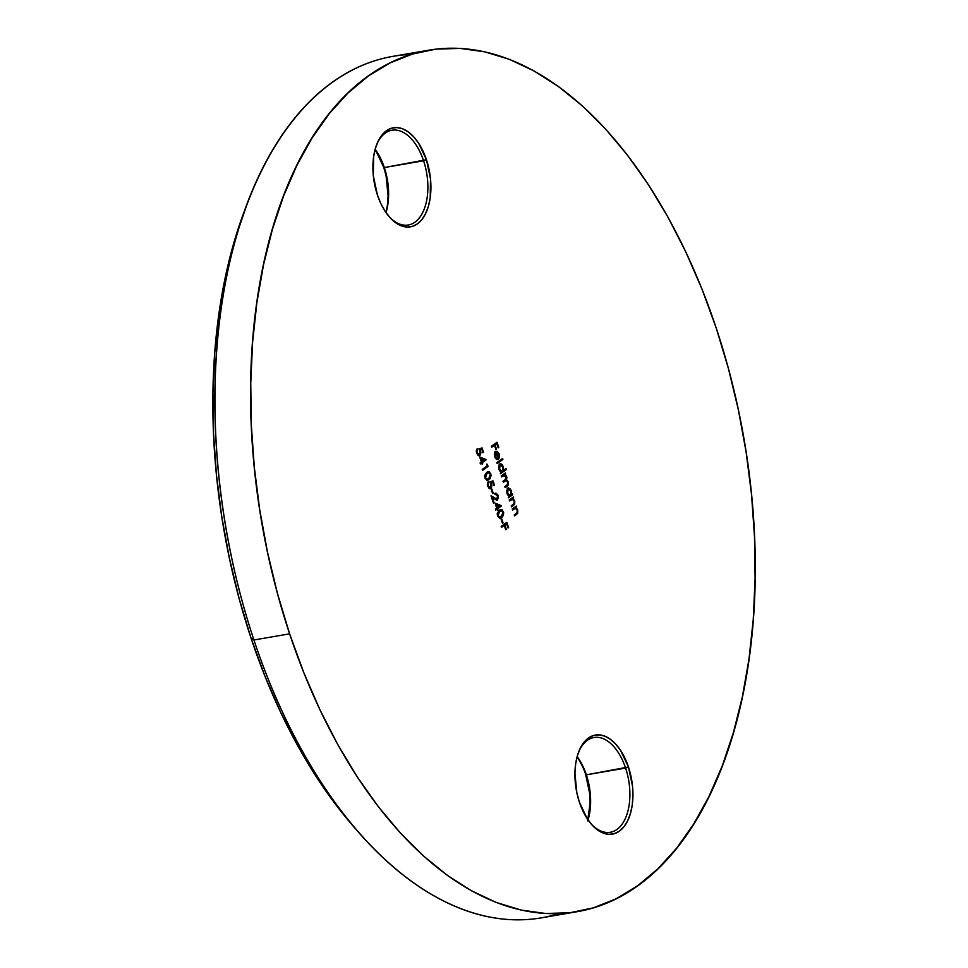 <?xml version="1.0" encoding="UTF-8"?>
<svg xmlns="http://www.w3.org/2000/svg" width="968" height="968" viewBox="0 0 968 968"><rect width="100%" height="100%" fill="white"/><g stroke="black" fill="none" stroke-linecap="round" stroke-linejoin="round"><path stroke-width="1.45" d="M428.836 50.179A437.1 244.674 -99.8 0 1 716.223 328.055L728.396 368.469L738.403 409.972L746.134 452.165L751.531 494.624L754.52 536.95L755.1 578.743L753.249 619.593L748.978 659.111L742.347 696.912L733.405 732.631L722.249 765.918L708.975 796.47L693.717 823.986L676.62 848.198L657.853 868.865L637.597 885.805L616.047 898.836L593.396 907.851L569.886 912.751L545.722 913.49L521.147 910.065L496.39 902.515L471.706 890.899L447.325 875.338L423.476 855.978L400.389 833L378.294 806.634L357.398 777.135L337.892 744.779L319.984 709.883L303.843 672.784L289.613 633.846A437.1 244.674 -99.8 0 1 428.836 50.179L393.141 56.313A437.1 244.674 80.2 0 0 253.918 639.981L251.051 638.154A428.352 239.786 80.2 0 0 353.973 827.035L358.946 832.71A437.1 244.674 -99.8 0 1 253.918 639.981A437.1 244.674 80.2 0 0 541.306 917.858L577.001 911.723A437.1 244.674 -99.8 0 1 289.613 633.846L253.918 639.981L289.613 633.846L277.441 593.42L267.446 551.917L259.702 509.737L254.318 467.278L251.317 424.94L250.748 383.146L252.6 342.297L256.859 302.79L263.49 264.99L272.431 229.271L283.6 195.972L296.873 165.419L312.119 137.904L329.217 113.704L347.984 93.025L368.239 76.097L389.801 63.053L412.441 54.039L435.963 49.138L460.127 48.4L484.702 51.824L509.446 59.375L534.13 70.991L558.524 86.563L582.373 105.923L605.448 128.889L627.554 155.255L648.451 184.755L667.944 217.11L685.852 252.007L701.994 289.105L716.223 328.055A437.1 244.674 -99.8 0 1 577.001 911.723M558.947 913.61A437.1 244.674 -99.8 0 1 358.946 832.71M385.905 212.464A50.263 28.133 80.2 0 0 383.606 167.089L384.332 167.549A48.085 26.91 -99.8 0 1 386.038 212.645A48.085 26.91 80.2 0 0 384.332 167.549L423.597 160.797A48.085 26.91 80.2 0 0 376.552 144.898A48.085 26.91 -99.8 0 1 391.979 130.232A48.085 26.91 -99.8 0 1 423.597 160.797L426.44 159.72A50.263 28.133 -99.8 0 1 423.609 217.134A50.263 28.133 -99.8 0 1 389.463 217.05A50.263 28.133 -99.8 0 1 377.387 194.895L380.872 203.631L385.179 211.363L390.116 217.788L395.525 222.664L401.163 225.786L406.838 227.044L412.32 226.403L417.402 223.862L421.891 219.542L425.605 213.589L428.425 206.244L430.216 197.799L430.506 178.874L426.44 159.72L418.648 143.24L413.699 136.815L408.302 131.951L402.664 128.829L396.989 127.558L391.508 128.212L386.426 130.753L381.936 135.072L378.222 141.025L375.402 148.358L373.612 156.816L373.321 175.728L377.387 194.895A50.263 28.133 -99.8 0 1 376.903 144.002A50.263 28.133 -99.8 0 1 426.44 159.72L384.332 167.549A48.085 26.91 80.2 0 0 375.148 149.302A48.085 26.91 -99.8 0 1 384.332 167.549L383.606 167.089A50.263 28.133 80.2 0 0 375.088 149.52M587.6 820.9L590.093 803.198L589.681 793.53L585.628 774.376L586.342 774.823A48.085 26.91 -99.8 0 1 588.06 819.932A48.085 26.91 80.2 0 0 586.342 774.823L625.606 768.072A48.085 26.91 80.2 0 0 578.574 752.184A48.085 26.91 -99.8 0 1 594.001 737.507A48.085 26.91 -99.8 0 1 625.606 768.072L628.462 767.007A50.263 28.133 -99.8 0 1 625.63 824.409A50.263 28.133 -99.8 0 1 591.472 824.337A50.263 28.133 -99.8 0 1 579.396 802.17L587.189 818.65L592.138 825.075L597.534 829.939L603.173 833.073L608.848 834.331L614.329 833.678L619.411 831.149L623.9 826.817L627.627 820.876L630.434 813.531L632.225 805.073L632.927 795.829L632.515 786.161L628.462 767.007L620.67 750.527L615.721 744.102L610.324 739.237L604.673 736.104L599.01 734.845L593.529 735.499L588.435 738.027L583.958 742.359L580.231 748.3L577.424 755.645L575.633 764.103L574.931 773.335L576.843 792.756L579.396 802.17A50.263 28.133 -99.8 0 1 578.912 751.289A50.263 28.133 -99.8 0 1 628.462 767.007L586.342 774.823A48.085 26.91 80.2 0 0 577.158 756.577A48.085 26.91 -99.8 0 1 586.342 774.823L585.628 774.376A50.263 28.133 80.2 0 0 577.097 756.807M501.121 519.15L502.489 523.264L503.07 522.853L501.69 518.727L501.121 519.15L502.489 523.264L503.07 522.853L501.69 518.727L501.121 519.15M495.059 503.082L496.741 508.164L495.447 509.095L495.761 510.063L497.068 509.12L497.479 510.366L497.649 508.708L501.484 505.719L495.059 503.082L496.741 508.164L495.447 509.095L495.761 510.063L497.068 509.12L497.479 510.366L497.649 508.708L501.545 505.913L495.059 503.082M491.248 489.481L492.615 493.607L493.196 493.184L491.829 489.07L491.248 489.481L492.615 493.607L493.196 493.184L491.829 489.07L491.248 489.481M484.932 478.035L486.952 480.309L490.074 478.773L491.163 475.373L489.542 471.839L486.698 472.336L484.666 475.53L484.932 478.035L487.642 480.322L489.13 479.608L490.861 473.788L488.271 471.573L486.698 472.336L484.932 478.035M479.704 456.944L481.399 462.026L480.092 462.958L480.418 463.914L481.713 462.982L482.124 464.216L482.294 462.571L486.142 459.57L479.704 456.944L481.399 462.026L480.092 462.958L480.418 463.914L481.713 462.982L482.124 464.216L482.705 463.805L482.294 462.571L486.202 459.764L479.704 456.944M512.266 509.035L512.58 509.991L515.508 508.273L517.202 510.16L517.214 512.532L514.226 514.94L514.553 515.896L517.674 513.367L517.771 509.967L515.968 507.571L516.392 506.07L512.266 509.035L512.58 509.991L515.23 508.273L517.202 510.16L517.069 512.762L514.226 514.94L514.553 515.896L516.658 514.383L517.771 509.967L515.968 507.571L516.392 506.07L512.266 509.035M512.326 493.849L511.564 494.394L510.668 489.179L507.849 488.041L506.7 491.986L508.914 496.294L508.515 497.77L512.641 494.817L512.326 493.849L511.564 494.394L511.346 490.631L507.849 488.041L507.063 493.668L508.914 496.294L508.515 497.77L512.641 494.817L512.326 493.849M505.986 468.621L503.529 470.387L502.67 465.148L500.783 463.732L499.125 464.894L498.835 468.802L500.916 472.263L500.516 473.739L506.312 469.589L505.986 468.621L503.529 470.387L503.348 466.6L499.851 464.011L499.064 469.625L500.916 472.263L500.516 473.739L506.312 469.589L505.986 468.621M495.277 456.364L495.846 452.419L498.181 459.425L499.246 457.864L499.089 453.81L497.092 451.209L494.914 452.262L494.817 456.848L497.153 459.655L494.696 456.472L495.846 452.419L498.181 459.425L499.331 457.549L499.089 453.81L497.31 451.306L495.628 451.39L494.817 456.848L497.153 459.655L495.277 456.364M491.381 446.272L491.708 447.228L494.454 445.256L495.87 449.515L496.451 449.104L495.035 444.844L496.765 443.598L498.181 447.857L498.762 447.446L497.032 442.231L491.381 446.272L491.708 447.228L494.454 445.256L495.87 449.515L496.451 449.104L495.035 444.844L496.765 443.598L498.181 447.857L498.762 447.446L497.032 442.231L491.381 446.272M496.826 462.619L497.141 463.575L502.924 459.425L502.61 458.469L496.826 462.619L497.141 463.575L502.924 459.425L502.61 458.469L496.826 462.619M501.255 475.929L501.569 476.897L504.764 475.167L506.107 476.788L505.913 479.124L503.033 481.29L503.36 482.258L506.47 480.503L507.885 482.149L507.861 484.278L504.812 486.65L505.139 487.606L508.321 485.065L508.454 481.955L506.506 479.789L506.881 477.466L504.981 474.453L505.381 472.977L501.255 475.929L501.569 476.897L504.34 475.143L502.598 475.772L506.107 476.788L505.127 479.789L503.033 481.29L503.36 482.258L506.143 480.503L507.885 482.149L507.05 485.041L504.812 486.65L505.139 487.606L507.365 486.009L508.454 481.955L506.506 479.789L506.663 476.583L504.981 474.453L505.381 472.977L501.255 475.929M509.253 499.972L509.567 500.928L512.774 499.27L514.189 501.097L514.189 503.469L511.213 505.877L511.527 506.833L514.661 504.304L514.758 500.904L512.943 498.508L513.367 497.007L509.253 499.972L509.567 500.928L512.217 499.21L514.189 501.097L514.056 503.699L511.213 505.877L511.527 506.833L513.633 505.32L514.758 500.904L512.943 498.508L513.367 497.007L509.253 499.972M480.225 453.326L479.172 455.577L479.886 455.456L480.6 450.761L479.39 449.696L481.036 449.212L479.39 449.684L481.749 449.091L481.036 449.212L481.749 449.091L482.959 452.734L483.54 452.322L482.863 452.431L483.54 452.322L482.076 447.918L478.894 448.849L480.225 452.02L479.281 454.633L477.248 452.782L477.151 448.728L476.365 451.862L478.107 455.432L479.535 455.65L480.515 454.73L480.914 452.189L480.08 449.575L481.749 449.091L482.959 452.734L483.54 452.322L482.076 447.918L478.894 448.849L479.971 451.003L479.584 454.476L478.785 454.657M486.759 464.132L487.303 465.777L482.245 469.407L482.56 470.375L488.199 466.322L486.759 464.132L487.303 465.777L482.245 469.407L482.56 470.375L488.199 466.322L486.759 464.132M491.187 486.287L490.135 488.537L490.849 488.416L491.575 483.722L490.352 482.657L491.998 482.173L490.352 482.645L492.712 482.052L491.998 482.173L492.712 482.052L493.934 485.694L494.503 485.283L493.825 485.391L494.503 485.283L493.051 480.878L489.856 481.81L491.187 484.98L490.256 487.594L488.211 485.742L488.114 481.689L487.327 484.823L489.07 488.392L490.498 488.61L491.478 487.69L491.889 485.137L491.042 482.536L492.712 482.052L493.934 485.694L494.503 485.283L493.051 480.878L489.856 481.81L490.933 483.964L490.546 487.436L489.748 487.618M495.41 494.333L497.504 495.894L496.862 499.185L491.006 495.773L493.438 503.058L494.007 502.646L492.349 497.661L496.85 500.214L498.387 498.169L497.842 494.866L495.858 493.135L495.059 493.39L495.374 494.346L496.548 494.406L497.504 495.894L497.129 499.04L494.019 498.375L491.006 495.773L493.438 503.058L494.007 502.646L492.349 497.661L497.491 499.972L498.096 495.531L495.059 493.39L495.749 494.212L495.035 494.333M497.54 515.944L499.573 518.207L502.682 516.67L503.747 512.871L502.15 509.749L499.319 510.233L497.274 513.427L497.54 515.944L500.25 518.219L501.739 517.517L503.469 511.685L500.879 509.471L499.319 510.233L497.54 515.944M501.194 526.398L501.521 527.366L504.267 525.394L505.683 529.653L506.264 529.23L504.848 524.983L506.579 523.736L507.994 527.984L508.575 527.572L506.845 522.357L501.194 526.398L501.521 527.366L504.267 525.394L505.683 529.653L506.264 529.23L504.848 524.983L506.579 523.736L507.994 527.984L508.575 527.572L506.845 522.357L501.194 526.398M354.167 827.253L337.953 807.494L317.468 778.575L298.362 746.872L280.817 712.678L264.99 676.317L251.051 638.154L239.12 598.539L229.319 557.87L221.732 516.525L216.457 474.913L213.517 433.422L212.948 392.476L214.763 352.437L218.949 313.717L225.447 276.666L234.208 241.661L246.997 204.308M582.131 765.627L577.836 757.896M383.606 167.089L375.814 150.609M387.369 205.156L388.083 195.923L386.159 176.515M423.597 160.797A48.085 26.91 -99.8 0 1 408.278 224.999A48.085 26.91 -99.8 0 1 388.834 216.324A48.085 26.91 80.2 0 0 421.116 215.356A48.085 26.91 80.2 0 0 423.597 160.797M625.606 768.072A48.085 26.91 -99.8 0 1 610.288 832.274A48.085 26.91 -99.8 0 1 590.843 823.599A48.085 26.91 80.2 0 0 623.126 822.643A48.085 26.91 80.2 0 0 625.606 768.072M496.415 442.666L496.729 443.61L496.415 442.666M498.084 447.567L498.762 447.446L498.084 447.567M496.052 443.719L494.418 445.268L496.052 443.719M495.773 449.225L496.451 449.104L495.773 449.225M493.74 445.389L491.599 446.913L493.74 445.389M495.18 457.779L497.104 458.626L496.427 459.34L494.914 457.319M494.914 451.511L495.628 451.39M497.31 451.306L496.596 451.427L498.375 453.944M498.496 453.919L498.363 458.106L496.39 452.165L495.676 452.286L497.54 452.492L498.605 454.234L498.847 456.981L497.77 458.203L496.39 452.165L498.508 453.956M497.83 459.231L498.617 457.67L497.467 459.546M494.333 454.137L495.846 452.419L494.527 453.387M495.725 451.221L498.048 453.097M502.005 458.905L502.924 459.425L497.032 463.261L502.211 459.546L502.005 458.905M505.381 469.069L506.312 469.589L500.42 473.425L505.599 469.71L505.381 469.069M500.456 463.745L499.851 464.011M499.137 464.132L502.634 466.721M498.605 466.866L500.166 464.979L502.84 466.975L503.118 469.553L502.259 471.307L499.585 469.298L500.166 464.979L503.348 466.6L502.259 471.307L501.4 471.513M502.876 470.509L503.529 470.387L502.876 470.509M502.331 465.959L501.049 464.277M501.206 471.61L499.391 470.545M502.259 471.307L500.783 471.222L498.992 469.407L500.166 464.979L499.452 465.1L500.274 464.918M499.561 470.799L501.049 471.646M500.274 464.906L498.738 466.274M505.623 475.917L504.267 474.574L504.764 473.412L505.695 473.945L504.267 474.574L505.925 475.119L505.211 475.252L505.949 476.716M506.204 478.579L505.792 479.91L507.147 480.878M507.982 484.024L506.651 486.13L507.365 486.009L505.03 487.291L507.607 485.186L507.994 483.443M505.756 480.624L503.251 481.943L505.756 480.624M503.312 475.651L504.05 475.288M507.365 481.229L505.792 479.91L506.216 478.482M511.709 494.285L512.641 494.817L508.418 497.455L511.927 494.938L511.709 494.285M508.454 487.775L507.849 488.041M507.135 488.162L510.632 490.752M506.603 490.897L508.164 489.009L510.838 491.006L511.116 493.583L510.245 495.338L507.583 493.329L508.164 489.009L511.346 490.631L510.245 495.338L509.398 495.543M510.874 494.515L511.564 494.394L510.874 494.515M510.33 489.989L509.047 488.308M509.192 495.64L507.389 494.575M510.245 495.338L508.781 495.253L506.99 493.438L508.164 489.009L507.45 489.13L508.273 488.949L506.736 490.304M507.559 494.829L509.047 495.676M513.706 500.19L512.229 498.629L512.762 497.443L513.693 497.976L512.229 498.629L513.488 499.815M514.311 503.203L512.919 505.441L513.633 505.32L511.431 506.518L514.323 503.13M511.503 499.343L509.458 500.613L511.503 499.343M513.221 505.223L513.947 504.425M516.718 509.253L515.254 507.692L515.775 506.506L516.706 507.038L515.254 507.692L516.501 508.878M517.323 512.266L515.944 514.516L516.658 514.383L514.444 515.581L517.336 512.193M514.516 508.406L512.483 509.676L514.516 508.406M516.234 514.286L516.96 513.488M481.399 448.124L481.713 449.091L481.399 448.124M479.584 454.476L476.571 452.903L477.248 452.782L477.478 449.696L476.655 449.503L477.478 449.696L476.655 453.145L479.886 455.456L478.894 455.734M479.269 455.722L479.886 455.456M476.764 449.817L476.353 450.677M476.534 452.903L478.87 454.597M478.567 454.754L476.74 453.423M478.252 454.803L477.587 454.536M476.292 451.161L476.583 450.072M478.821 455.771L480.201 452.31M479.862 457.416L486.202 459.764L480.999 463.103L485.488 459.885L479.862 457.416M482.028 463.914L482.705 463.805L482.028 463.914M480.999 463.103L480.309 463.599L480.999 463.103M481.979 461.603L480.914 458.409L480.237 458.529L484.423 459.848L481.302 461.724L481.979 461.603L480.914 458.409L484.423 459.848L481.979 461.603M486.868 464.459L487.545 464.35L486.868 464.459M487.279 465.802L488.199 466.322L482.451 470.061L487.485 466.443L487.279 465.802M487.908 471.67L490.086 473.739M484.605 476.232L485.561 474.042L487.824 472.808L490.861 473.788L487.557 471.694M490.449 476.208L488.416 479.729L489.13 479.608L487.291 480.346M487.376 480.309L489.772 478.337L490.461 475.893M486.747 479.366L484.932 478.107M484.811 477.781L487.557 479.233L484.847 477.769L485.525 477.66L485.634 474.792L488.356 472.626L490.292 474.235L488.804 478.652L487.255 479.257L485.525 477.66L487.025 473.291L486.311 473.412L487.969 472.735L486.311 473.412L484.629 475.917M486.541 479.378L488.09 478.773L486.541 479.378M490.159 473.872L490.014 477.381L487.255 479.257M492.361 481.084L492.676 482.052L492.361 481.084M490.546 487.436L487.533 485.863L488.211 485.742L488.441 482.657L487.618 482.451L488.441 482.657L487.618 486.105L490.849 488.416L489.856 488.695M490.231 488.683L490.849 488.416M487.497 485.863L489.832 487.557M489.542 487.715L487.703 486.384M489.215 487.763L488.55 487.497M489.784 488.731L491.175 485.271M492.518 493.305L493.196 493.184L492.518 493.305M494.346 493.511L497.383 495.652M497.419 495.652L498.096 495.531L497.419 495.652M497.721 497.733L496.778 500.093L497.491 499.972L496.608 500.202M496.269 500.323L497.491 499.972M491.671 497.77L492.349 497.661L491.671 497.77M493.329 502.755L494.007 502.646L493.329 502.755M497.129 499.04L494.019 498.375L491.272 496.548L496.148 499.306M495.144 493.256L497.262 495.314M497.685 496.983L496.475 500.262M497.673 498.29L497.092 499.803M495.217 503.566L501.545 505.913L497.032 509.132L500.771 505.841L495.217 503.566M497.383 510.063L498.06 509.942L497.383 510.063M496.354 509.253L495.652 509.749L496.354 509.253M497.322 507.752L496.257 504.558L495.58 504.667L499.778 505.998L496.644 507.861L497.322 507.752L496.257 504.558L499.778 505.998L497.322 507.752M500.516 509.567L502.694 511.636M502.779 511.806L503.469 511.685L501.884 510.245L500.166 509.604M503.058 514.117L501.025 517.638L501.739 517.517L499.899 518.243M499.984 518.219L502.38 516.234L503.07 513.802M499.355 517.263L497.54 516.005M497.213 514.141L498.169 511.939L500.964 510.535L502.9 512.132L501.412 516.549L499.149 517.287L500.166 517.13L497.455 515.678L499.149 517.287L500.698 516.67L499.149 517.287L499.863 517.166L498.133 515.557L499.633 511.201L497.237 513.827M497.455 515.678L498.133 515.557L498.593 512.157L501.751 510.632L502.9 512.132L502.961 514.516L499.863 517.166M502.392 522.974L503.07 522.853L502.392 522.974M506.228 522.793L505.865 523.857L506.579 523.736L506.228 522.793M507.897 527.693L508.575 527.572L507.897 527.693M505.865 523.857L504.231 525.394L505.865 523.857M505.586 529.351L506.264 529.23L505.586 529.351M503.554 525.515L501.412 527.052L503.554 525.515M587.927 819.739A50.263 28.133 80.2 0 0 585.628 774.376M249.708 197.484L246.913 204.502A428.352 239.786 80.2 0 0 251.051 638.154L253.918 639.981A437.1 244.674 -99.8 0 1 249.708 197.484A437.1 244.674 -99.8 0 1 411.194 54.426M506.143 480.503L505.429 480.624M488.356 472.626L487.642 472.747M500.964 510.535L500.25 510.656"/></g></svg>
